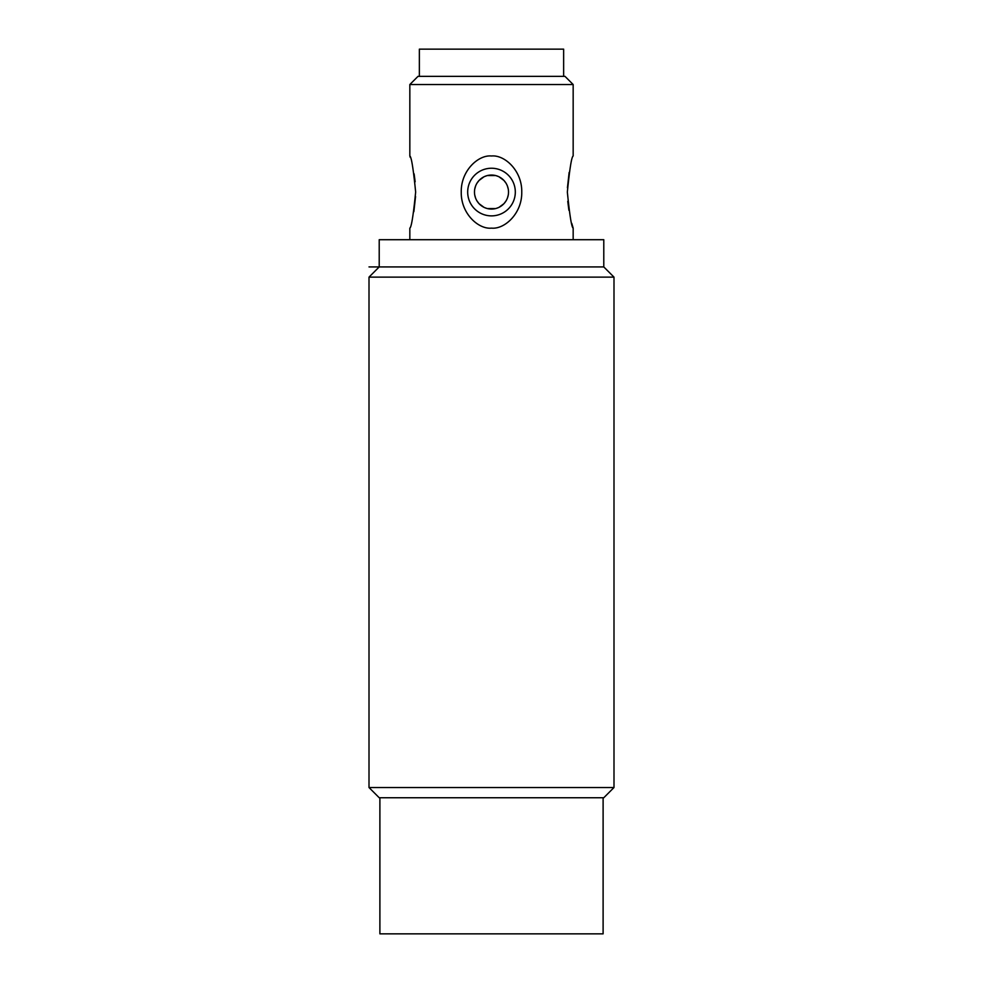 <?xml version="1.0" encoding="UTF-8"?>
<svg xmlns="http://www.w3.org/2000/svg" width="983" height="983" viewBox="0 0 983 983"><rect width="100%" height="100%" fill="white"/><g stroke="black" fill="none" stroke-linecap="round" stroke-linejoin="round"><path stroke-width="1.47" d="M613.994 787.53L603.783 797.741L379.217 797.741L369.006 787.53L613.994 787.53L613.994 277.132L603.783 266.921L379.217 266.921L379.217 239.705L603.783 239.705L603.783 266.921M369.006 787.53L369.006 277.132L613.994 277.132M369.006 277.132L379.217 266.921L369.006 266.921M573.163 239.705L573.163 228.13C571.615 227.417 569.673 215.4 567.351 192.066C569.673 168.732 571.615 156.702 573.163 155.99L573.163 84.538L565.004 76.367L417.996 76.367L409.837 84.538L573.163 84.538M569.145 172.406L567.437 187.753M573.163 228.13L571.811 223.485M568.887 210.239L567.756 201.318M409.837 239.705L409.837 228.13C411.386 227.417 413.327 215.4 415.649 192.066C413.327 168.732 411.386 156.702 409.837 155.99L410.255 157.403M413.855 211.714L415.551 196.502M414.113 173.893L415.145 181.769M409.837 155.99L409.837 84.538M461.248 192.066C460.806 213.372 478.328 229.481 491.5 228.13C504.672 229.481 522.194 213.372 521.752 192.066C522.194 170.759 504.672 154.638 491.5 155.99C478.328 154.638 460.806 170.759 461.248 192.066M467.687 192.066A23.813 23.813 0 0 1 491.5 168.24A23.813 23.813 0 0 1 515.313 192.066A23.813 23.813 0 0 1 491.5 215.879A23.813 23.813 0 0 1 467.687 192.066M474.482 192.066A17.018 17.018 0 0 0 491.5 209.072A17.018 17.018 0 0 0 508.518 192.066A17.018 17.018 0 0 0 491.5 175.048A17.018 17.018 0 0 0 474.482 192.066M508.236 195.15L507.388 198.161M505.987 200.974L504.082 203.518M503.886 203.727L499.045 207.315M498.418 207.61L496.108 208.445M495.604 208.58L487.396 208.58M486.892 208.445L484.582 207.61M483.955 207.315L479.114 203.727M478.918 203.518L477.013 200.974M475.612 198.161L474.764 195.15M474.764 188.969L475.612 185.971M477.013 183.145L478.918 180.614M479.114 180.405L483.955 176.817M484.582 176.522L486.892 175.687M487.396 175.552L495.604 175.552M496.108 175.687L498.418 176.522M499.045 176.817L503.886 180.405M504.082 180.614L505.987 183.145M507.388 185.971L508.236 188.969M563.64 76.367L563.64 49.15L419.36 49.15L419.36 76.367M603.107 797.741L603.107 933.85L379.893 933.85L379.893 797.741"/></g></svg>
